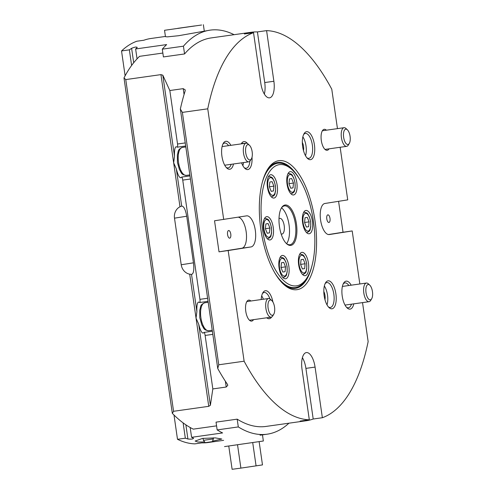 <?xml version="1.0" encoding="UTF-8"?>
<svg xmlns="http://www.w3.org/2000/svg" width="494" height="494" viewBox="0 0 494 494"><rect width="100%" height="100%" fill="white"/><g stroke="black" fill="none" stroke-linecap="round" stroke-linejoin="round"><path stroke-width="0.74" d="M181.681 206.078L176.315 168.843C177.797 174.691 179.273 177.667 180.73 177.772L181.619 177.074C182.051 177.204 182.422 178.217 182.737 180.106L199.922 299.345C200.15 301.223 200.076 302.285 199.706 302.526L198.588 302.044C197.236 302.532 196.668 305.724 196.89 311.628L191.524 274.392L189.702 274.176A10.985 9.966 81 0 1 181.218 264.759L174.499 218.163A10.985 9.966 81 0 1 179.989 206.776L181.817 206.047C183.953 206.406 185.608 209.913 186.775 216.557L193.494 263.154C194.235 269.693 193.66 273.435 191.765 274.386L191.524 274.392M251.378 32.246A196.18 82.597 -98 0 1 257.423 31.919L266.587 30.628L273.88 81.263A15.697 6.607 -98 0 1 269.545 97.837A15.697 6.607 -98 0 1 260.826 83.332L253.533 32.69L244.369 33.981A196.18 82.597 -98 0 1 251.378 32.246L211.204 37.915A196.18 82.597 82 0 0 184.558 53.951L163.415 56.934L162.291 49.165L183.435 46.183A196.18 82.597 -98 0 1 210.086 30.146A196.18 82.597 -98 0 1 234.082 34.685M162.853 53.049L139.567 56.335A196.18 82.597 82 0 0 123.988 77.922L172.32 413.336A196.18 82.597 82 0 0 193.29 429.144L216.576 425.859M212.371 331.227L204.003 332.413L203.114 333.104C201.657 333.005 200.181 330.029 198.699 324.181L196.038 318.142L208.746 406.327L173.567 411.292L125.766 79.583L123.988 77.922M125.766 79.583L160.945 74.619L173.653 162.804L174.506 156.289C174.283 150.386 174.851 147.193 176.204 146.706L177.321 147.187L185.682 146.008M174.506 156.289L162.816 75.199L160.945 74.619M162.816 75.199L169.831 90.532L183.218 88.642L184.064 94.527M228.172 250.544L219.015 251.835L214.538 220.769L246.543 215.866A15.697 6.607 -98 0 1 246.592 215.859A15.697 6.607 -98 0 1 255.318 230.42A15.697 6.607 -98 0 1 251.02 246.932L228.172 250.544L244.122 361.207L218.749 364.788L182.379 112.391L180.353 109.038A196.18 82.597 82 0 1 185.114 91.094L185.238 89.914L183.218 88.642M182.379 112.391L207.752 108.816L223.696 219.478M253.533 32.69A196.18 82.597 82 0 0 207.752 108.816M337.458 128.631L331.777 89.21A196.18 82.597 82 0 0 266.587 30.628M262.493 229.235A61.207 25.768 -98 0 1 292.22 169.856A61.207 25.768 -98 0 1 313.468 221.608A61.207 25.768 -98 0 1 307.367 277.22A61.207 25.768 -98 0 1 262.493 229.235M274.022 198.051A11.77 4.959 -98 0 1 273.985 198.051A11.77 4.959 -98 0 1 267.433 187.09A11.77 4.959 -98 0 1 270.7 174.74A11.77 4.959 -98 0 1 277.245 185.664A11.77 4.959 -98 0 1 274.022 198.051M309.213 233.761A11.77 4.959 -98 0 1 309.176 233.767A11.77 4.959 -98 0 1 302.624 222.806A11.77 4.959 -98 0 1 305.885 210.456A11.77 4.959 -98 0 1 312.43 221.38A11.77 4.959 -98 0 1 309.213 233.761M285.649 278.764A11.77 4.959 -98 0 1 285.618 278.77A11.77 4.959 -98 0 1 279.067 267.804A11.77 4.959 -98 0 1 282.327 255.46A11.77 4.959 -98 0 1 288.873 266.383A11.77 4.959 -98 0 1 285.649 278.764M270.045 239.954A11.77 4.959 -98 0 1 270.008 239.961A11.77 4.959 -98 0 1 263.456 228.994A11.77 4.959 -98 0 1 266.723 216.65A11.77 4.959 -98 0 1 273.268 227.567A11.77 4.959 -98 0 1 270.045 239.954M305.236 275.671A11.77 4.959 -98 0 1 305.199 275.677A11.77 4.959 -98 0 1 298.648 264.71A11.77 4.959 -98 0 1 301.908 252.36A11.77 4.959 -98 0 1 308.46 263.283A11.77 4.959 -98 0 1 305.236 275.671M293.603 194.951A11.77 4.959 -98 0 1 293.572 194.957A11.77 4.959 -98 0 1 287.02 183.996A11.77 4.959 -98 0 1 290.281 171.646A11.77 4.959 -98 0 1 296.826 182.57A11.77 4.959 -98 0 1 293.603 194.951M285.038 205.016A20.402 8.589 82 0 0 281.475 207.869A20.402 8.589 82 0 0 279.443 226.406A20.402 8.589 82 0 0 286.526 243.659A20.402 8.589 82 0 0 296.888 228.802A20.402 8.589 82 0 0 285.038 205.016M322.366 417.726L313.202 419.017A196.18 82.597 -98 0 1 306.194 420.758A196.18 82.597 -98 0 1 300.148 421.079L309.312 419.789L302.013 369.148A15.697 6.607 -98 0 1 306.348 352.58A15.697 6.607 -98 0 1 315.067 367.085L322.366 417.726A196.18 82.597 82 0 0 368.147 341.601L362.528 302.612M244.122 361.207A196.18 82.597 82 0 0 309.312 419.789M180.353 109.038L217.743 368.524L218.749 364.788M217.743 368.524A196.18 82.597 82 0 0 227.351 384.202L227.796 385.277L226.215 387.037L212.828 388.926L210.382 405.278L198.699 324.181M208.746 406.327L210.382 405.278M172.32 413.336L173.567 411.292M237.182 419.159L238.306 426.927L217.156 429.91L216.039 422.142L237.182 419.159A196.18 82.597 82 0 0 266.025 426.427L306.194 420.758M259.14 441.692L262.481 464.903L240.893 468.114L232.112 469.3L228.765 446.07M237.54 444.841L240.893 468.114M224.523 446.601L263.358 441.006L262.468 434.85M201.571 25.015L164.533 30.295L201.571 25.015M369.784 285.162L368.388 283.852A9.417 3.964 82 0 0 366.412 283.043A9.417 3.964 82 0 0 366.387 283.05A9.417 3.964 82 0 0 363.806 292.954A9.417 3.964 82 0 0 369.043 301.692A9.417 3.964 82 0 0 369.074 301.692A9.417 3.964 82 0 0 370.716 300.371L371.698 298.728A7.731 3.254 -98 0 1 366.375 294.455A7.731 3.254 -98 0 1 368.141 284.501A7.731 3.254 -98 0 1 369.784 285.162A7.731 3.254 -98 0 1 372.464 291.701A7.731 3.254 -98 0 1 371.698 298.728M347.399 129.823L346.004 128.514A9.417 3.964 82 0 0 344.028 127.705A9.417 3.964 82 0 0 344.003 127.711A9.417 3.964 82 0 0 341.422 137.616A9.417 3.964 82 0 0 346.658 146.354A9.417 3.964 82 0 0 346.689 146.354A9.417 3.964 82 0 0 348.332 145.032L349.314 143.39A7.731 3.254 -98 0 1 343.991 139.117A7.731 3.254 -98 0 1 345.757 129.162A7.731 3.254 -98 0 1 347.399 129.823A7.731 3.254 -98 0 1 350.079 136.363A7.731 3.254 -98 0 1 349.314 143.39M271.867 300.636L270.471 299.327A9.417 3.964 82 0 0 268.501 298.518A9.417 3.964 82 0 0 268.47 298.524A9.417 3.964 82 0 0 265.896 308.429A9.417 3.964 82 0 0 271.132 317.167A9.417 3.964 82 0 0 271.157 317.167A9.417 3.964 82 0 0 272.799 315.845L273.781 314.203A7.731 3.254 -98 0 1 268.464 309.929A7.731 3.254 -98 0 1 270.224 299.982A7.731 3.254 -98 0 1 271.867 300.636A7.731 3.254 -98 0 1 274.553 307.175A7.731 3.254 -98 0 1 273.781 314.203M249.482 145.304L248.087 143.989A9.417 3.964 82 0 0 246.117 143.186A9.417 3.964 82 0 0 246.086 143.186A9.417 3.964 82 0 0 243.511 153.097A9.417 3.964 82 0 0 248.748 161.834A9.417 3.964 82 0 0 248.772 161.828A9.417 3.964 82 0 0 250.415 160.507L251.397 158.864A7.731 3.254 -98 0 1 246.08 154.591A7.731 3.254 -98 0 1 247.84 144.643A7.731 3.254 -98 0 1 249.482 145.304A7.731 3.254 -98 0 1 252.168 151.837A7.731 3.254 -98 0 1 251.397 158.864M269.835 182.014L272.095 181.656L273.898 186.139L273.441 190.98L271.175 191.339L269.378 186.856L269.835 182.014M273.898 186.139L269.384 186.775M271.163 191.302L273.441 190.98M265.858 223.924L268.119 223.566L269.922 228.043L269.465 232.884L267.205 233.242L265.402 228.759L265.858 223.924M269.922 228.043L265.408 228.685M267.186 233.205L269.465 232.884M281.469 262.734L283.729 262.376L285.532 266.853L285.069 271.694L282.809 272.052L281.006 267.569L281.469 262.734M285.532 266.853L281.012 267.495M282.796 272.015L285.069 271.694M177.754 28.337L194.667 25.947L177.766 28.436M252.724 442.649L256.077 465.916M311.609 267.075A63.565 26.762 -98 0 1 295.418 288.348A63.565 26.762 -98 0 1 282.753 283.482M266.828 170.646A63.565 26.762 -98 0 1 277.659 162.47A63.565 26.762 -98 0 1 299.098 178.427M260.857 229.488A65.134 27.423 82 0 0 283.402 284.112A65.134 27.423 82 0 0 315.104 221.374A65.134 27.423 82 0 0 267.285 169.862A65.134 27.423 82 0 0 260.857 229.488M324.978 299.722A6.57 2.766 82 0 0 325.009 295.48A6.57 2.766 82 0 0 323.817 291.503M327.009 304.872A12.554 5.286 82 0 0 327.497 295.085A12.554 5.286 82 0 0 324.348 285.995M263.376 299.241A12.554 5.286 82 0 0 261.684 295.9M242.857 165.651A12.554 5.286 82 0 0 243.499 162.575M303.489 150.602A6.57 2.766 82 0 0 303.52 146.354A6.57 2.766 82 0 0 302.328 142.377M305.52 155.746A12.554 5.286 82 0 0 306.008 145.965A12.554 5.286 82 0 0 302.859 136.869M338.581 201.317L343.04 232.236L352.197 230.939L329.356 234.551A15.697 6.607 -98 0 1 329.307 234.557A15.697 6.607 -98 0 1 320.581 219.997A15.697 6.607 -98 0 1 324.879 203.485L347.72 199.872L340.144 147.274M359.842 283.97L352.197 230.939M219.015 251.835L241.856 248.223A15.697 6.607 82 0 0 246.29 232.748A15.697 6.607 82 0 0 238.312 217.169M230.778 234.088A3.859 1.624 -98 0 1 229.716 238.164A3.859 1.624 -98 0 1 227.567 234.57A3.859 1.624 -98 0 1 228.636 230.519A3.859 1.624 -98 0 1 230.778 234.088M328.424 234.545L343.04 232.236M330.004 218.404A3.859 1.624 -98 0 1 328.936 222.479A3.859 1.624 -98 0 1 326.787 218.885A3.859 1.624 -98 0 1 327.855 214.841A3.859 1.624 -98 0 1 330.004 218.404M264.339 94.039A15.697 6.607 82 0 0 264.722 82.56L257.423 31.919M313.202 419.017L305.91 368.382A15.697 6.607 82 0 0 302.396 357.668M189.702 274.176L196.038 318.142L196.89 311.628M176.315 168.843L173.653 162.804L179.989 206.776M253.521 319.655A10.596 4.458 -98 0 1 251.662 321.106A10.596 4.458 -98 0 1 245.777 311.313A10.596 4.458 -98 0 1 248.704 300.124A10.596 4.458 -98 0 1 250.89 301.007M329.053 148.842A10.596 4.458 -98 0 1 327.195 150.293A10.596 4.458 -98 0 1 321.31 140.5A10.596 4.458 -98 0 1 324.231 129.311A10.596 4.458 -98 0 1 326.423 130.194M204.003 332.413C204.436 332.542 204.806 333.555 205.121 335.445L212.828 388.926M169.831 90.532L177.537 144.007C177.766 145.884 177.692 146.946 177.321 147.187M303.612 134.553A12.554 5.286 -98 0 1 305.372 133.46A12.554 5.286 -98 0 1 312.35 145.069A12.554 5.286 -98 0 1 308.88 158.327A12.554 5.286 -98 0 1 306.885 157.765M302.661 146.625A14.122 5.947 82 0 0 307.552 158.469A14.122 5.947 82 0 0 314.425 144.865A14.122 5.947 82 0 0 304.057 133.689A14.122 5.947 82 0 0 302.661 146.625M325.101 283.673A12.554 5.286 -98 0 1 326.861 282.587A12.554 5.286 -98 0 1 333.839 294.189A12.554 5.286 -98 0 1 330.369 307.447A12.554 5.286 -98 0 1 328.374 306.885M324.15 295.745A14.122 5.947 82 0 0 329.041 307.589A14.122 5.947 82 0 0 335.914 293.986A14.122 5.947 82 0 0 325.546 282.815A14.122 5.947 82 0 0 324.15 295.745M231.167 164.311A12.554 5.286 -98 0 1 228.142 167.911A12.554 5.286 -98 0 1 226.147 167.349M222.874 144.137A12.554 5.286 -98 0 1 224.634 143.044A12.554 5.286 -98 0 1 228.537 145.662M230.871 145.335A14.122 5.947 82 0 0 223.319 143.272A14.122 5.947 82 0 0 221.923 156.203A14.122 5.947 82 0 0 226.814 168.053A14.122 5.947 82 0 0 233.501 163.983M262.438 293.578A12.554 5.286 -98 0 1 264.197 292.491A12.554 5.286 -98 0 1 269.915 298.889M266.711 317.79A14.122 5.947 82 0 0 271.669 317M272.941 302.062A14.122 5.947 82 0 0 262.876 292.72A14.122 5.947 82 0 0 261.19 299.549M351.469 304.174A12.554 5.286 -98 0 1 348.443 307.768A12.554 5.286 -98 0 1 346.448 307.206M343.176 283.994A12.554 5.286 -98 0 1 344.936 282.908A12.554 5.286 -98 0 1 348.838 285.526M351.172 285.192A14.122 5.947 82 0 0 343.614 283.136A14.122 5.947 82 0 0 342.225 296.067A14.122 5.947 82 0 0 347.115 307.91A14.122 5.947 82 0 0 353.803 303.841M249.89 161.211A12.554 5.286 -98 0 1 246.216 168.232A12.554 5.286 -98 0 1 244.221 167.67M241.622 143.816A12.554 5.286 -98 0 1 242.708 143.365A12.554 5.286 -98 0 1 243.875 143.501M241.578 162.841A14.122 5.947 82 0 0 244.888 168.374A14.122 5.947 82 0 0 252.014 157.265M247.55 143.563A14.122 5.947 82 0 0 241.387 143.593A14.122 5.947 82 0 0 241.233 143.871M281.142 233.921A7.929 3.341 82 0 0 282.006 234.057A7.929 3.341 82 0 0 282.031 234.051A7.929 3.341 82 0 0 284.204 225.709A7.929 3.341 82 0 0 279.795 218.348A7.929 3.341 82 0 0 278.993 218.719M286.6 243.659A19.618 8.262 82 0 0 289.083 225.048A19.618 8.262 82 0 0 281.543 207.851M275.09 273.367A62.775 26.429 82 0 0 295.313 287.57A62.775 26.429 82 0 0 306.459 278.752L307.367 277.22M292.22 169.856L290.917 168.633A62.775 26.429 82 0 0 277.77 163.242A62.775 26.429 82 0 0 262.265 182.49M281.247 208.27A19.618 8.262 -98 0 1 284.445 205.893A19.618 8.262 -98 0 1 284.501 205.881A19.618 8.262 -98 0 1 295.412 224.085A19.618 8.262 -98 0 1 290.04 244.728A19.618 8.262 -98 0 1 289.984 244.734A19.618 8.262 -98 0 1 286.199 243.338M302.377 268.921L304.656 268.6L302.39 268.958L300.593 264.475L301.05 259.634L303.31 259.276L305.113 263.759L304.656 268.6M305.113 263.759L300.599 264.395M306.354 227.018L308.627 226.697L306.366 227.049L304.563 222.572L305.026 217.731L307.287 217.372L309.09 221.855L308.627 226.697M309.09 221.855L304.576 222.491M290.744 188.202L293.022 187.881L290.762 188.239L288.959 183.762L289.416 178.921L291.676 178.562L293.479 183.046L293.022 187.881M293.479 183.046L288.965 183.682M288.947 423.191A196.18 82.597 -98 0 1 267.143 434.195A196.18 82.597 -98 0 1 238.306 426.927M217.156 429.91A196.18 82.597 82 0 0 222.603 432.935L191.592 437.314L190.178 427.508M191.592 437.314A196.18 82.597 82 0 0 193.259 438.092C193.45 439.061 191.666 439.357 187.911 438.987L185.33 438.197L177.494 439.302A196.18 82.597 82 0 0 194.846 443.865L201.892 442.871A196.18 82.597 82 0 0 207.937 442.55L223.621 440.333M193.259 438.092L193.599 438.388M204.658 441.957L197.847 442.019L195.142 441.056L202.559 438.4L215.409 437.894L221.806 439.049L212.537 441.167M183.126 422.889L185.33 438.197M173.999 415.022L177.494 439.302M205.195 442.68L212.358 441.648L205.195 442.68L203.448 440.327L213.371 438.9A5.101 5.101 0 0 0 213.303 437.82M184.558 53.951L183.435 46.183M165.416 36.445L150.88 38.501A196.18 82.597 82 0 0 143.871 40.236L136.826 41.23A196.18 82.597 82 0 0 121.536 50.956L129.366 49.851L131.614 48.319C135.109 46.874 136.906 46.671 137.005 47.708A196.18 82.597 82 0 0 135.628 48.968L166.639 44.59A196.18 82.597 82 0 0 162.291 49.165M137.239 47.313L137.005 47.708M210.086 30.146L178.501 35.729L167.398 36.865L165.453 36.68L164.533 30.295M135.628 48.968L137.054 58.866M131.62 65.461L129.366 49.851M121.536 50.956L125.112 75.798M182.737 180.106L190.437 179.019M207.622 298.259L199.922 299.345M200.891 317.667A14.122 5.947 -98 0 1 204.794 302.754C199.502 305.051 201.039 306.749 199.743 310.121L199.811 317.815L201.842 325.046C204.028 327.923 203.015 329.986 208.74 330.727A14.122 5.947 -98 0 1 200.891 317.667M208.783 330.721A14.122 5.947 -98 0 1 208.74 330.727L212.229 330.233M178.507 162.335A14.122 5.947 -98 0 1 182.41 147.416C177.118 149.713 178.655 151.417 177.358 154.789L177.426 162.477L179.458 169.708C181.644 172.585 180.631 174.648 186.355 175.389A14.122 5.947 -98 0 1 178.507 162.335M186.399 175.382A14.122 5.947 -98 0 1 186.355 175.389L189.844 174.901M271.194 196.711A10.201 4.298 82 0 0 271.935 196.76C275.911 194.895 274.584 193.765 275.553 191.252L275.473 185.892L274.084 180.841C272.46 178.692 273.423 177.241 269.082 176.556A10.201 4.298 82 0 0 268.384 176.803M271.317 196.847L271.935 196.76A10.201 4.298 82 0 0 271.966 196.754M275.356 185.911A8.948 3.767 -98 0 1 270.879 194.457A8.948 3.767 -98 0 1 268.674 179.124A8.948 3.767 -98 0 1 275.356 185.911M267.217 238.621A10.201 4.298 82 0 0 267.958 238.664C271.941 236.805 270.613 235.675 271.583 233.162L271.496 227.796L270.113 222.745C268.483 220.602 269.446 219.145 265.105 218.459A10.201 4.298 82 0 0 264.407 218.706M267.34 238.75L267.958 238.664A10.201 4.298 82 0 0 267.989 238.658M271.379 227.814A8.948 3.767 -98 0 1 266.908 236.367A8.948 3.767 -98 0 1 264.698 221.028A8.948 3.767 -98 0 1 271.379 227.814M282.827 277.43A10.201 4.298 82 0 0 283.568 277.474C287.545 275.615 286.217 274.485 287.187 271.972L287.107 266.606L285.717 261.554C284.093 259.412 285.057 257.961 280.716 257.269A10.201 4.298 82 0 0 280.018 257.516M282.951 277.56L283.568 277.474A10.201 4.298 82 0 0 283.593 277.467M286.989 266.624A8.948 3.767 -98 0 1 282.512 275.177A8.948 3.767 -98 0 1 280.302 259.838A8.948 3.767 -98 0 1 286.989 266.624M181.218 264.759L193.444 262.827M174.499 218.163L186.726 216.23M251.02 246.932L241.856 248.223M273.88 81.263L264.722 82.56M315.067 367.085L305.91 368.382M205.121 335.445L212.821 334.358M225.381 381.245L226.215 387.037M185.238 142.92L177.537 144.007M299.685 254.262L300.296 254.175A10.201 4.298 82 0 0 299.599 254.422M302.408 274.337A10.201 4.298 82 0 0 303.149 274.38A10.201 4.298 82 0 0 303.18 274.374M306.57 263.53A8.948 3.767 -98 0 1 302.093 272.083A8.948 3.767 -98 0 1 299.883 256.744A8.948 3.767 -98 0 1 306.57 263.53M303.656 212.358L304.273 212.272A10.201 4.298 82 0 0 303.575 212.519M306.385 232.427A10.201 4.298 82 0 0 307.126 232.47A10.201 4.298 82 0 0 307.157 232.47M310.547 221.627A8.948 3.767 -98 0 1 306.07 230.173A8.948 3.767 -98 0 1 303.859 214.841A8.948 3.767 -98 0 1 310.547 221.627M288.051 173.548L288.669 173.462A10.201 4.298 82 0 0 287.965 173.709M290.775 193.617A10.201 4.298 82 0 0 291.516 193.66A10.201 4.298 82 0 0 291.546 193.66M294.943 182.817A8.948 3.767 -98 0 1 290.466 191.363A8.948 3.767 -98 0 1 288.255 176.031A8.948 3.767 -98 0 1 294.943 182.817M185.874 424.834L187.911 438.987M133.695 62.75L131.614 48.319M204.269 30.968L203.367 24.7M345.022 305.082L369.043 301.692M342.391 286.434L366.412 283.043M325.009 149.41L346.658 146.354M322.372 130.762L344.028 127.705M249.476 320.223L271.132 317.167M246.846 301.575L268.501 298.518M204.794 302.754L208.196 302.272M224.727 165.218L248.748 161.834M222.096 146.57L246.117 143.186M182.41 147.416L185.812 146.934M269.082 176.556L268.47 176.642M265.105 218.459L264.494 218.546M280.716 257.269L280.098 257.355M199.706 302.526L208.067 301.346M189.986 175.889L181.619 177.074M277.77 163.242L273.614 163.829M295.313 287.57L291.157 288.156M300.296 254.175C304.637 254.861 303.674 256.318 305.298 258.461L306.688 263.512L306.768 268.878C305.798 271.385 307.126 272.515 303.149 274.38L302.532 274.466M304.273 212.272C308.614 212.957 307.651 214.408 309.275 216.557L310.664 221.602L310.745 226.968C309.775 229.482 311.103 230.612 307.126 232.47L306.508 232.557M288.669 173.462C293.004 174.147 292.04 175.598 293.671 177.747L295.054 182.792L295.14 188.158C294.171 190.672 295.498 191.802 291.516 193.66L290.904 193.747M267.143 434.195L260.048 435.195M212.358 441.648L213.371 438.9M203.188 438.314A5.101 5.101 0 0 0 203.448 440.327"/></g></svg>
